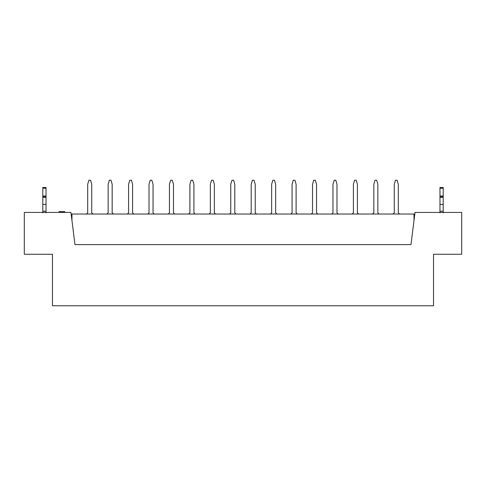 <?xml version="1.0" encoding="UTF-8"?>
<svg xmlns="http://www.w3.org/2000/svg" width="486" height="486" viewBox="0 0 486 486"><rect width="100%" height="100%" fill="white"/><g stroke="black" fill="none" stroke-linecap="round" stroke-linejoin="round"><path stroke-width="0.73" d="M24.3 212.425L70.944 212.425L24.3 212.425L24.3 254.263L52.464 254.263L52.464 305.761L433.536 305.761L433.536 254.263L461.7 254.263L461.7 212.425L415.008 212.425L410.986 244.61L74.966 244.61L70.944 212.425L74.966 244.61L410.986 244.61L415.008 212.425L461.7 212.425L461.7 254.263L433.536 254.263L433.536 305.761L52.464 305.761L52.464 254.263L24.3 254.263L24.3 212.425M64.772 211.617L64.772 212.425L64.772 211.617L63.314 211.617L63.314 212.425L63.314 211.617L63.241 212.425L63.241 211.617L62.809 211.617L62.809 212.425L62.809 211.617L60.963 211.617L60.963 212.425L60.963 211.617L59.025 211.617L59.025 212.425L59.025 211.617L64.772 211.617M413.999 220.468L413.999 214.034L71.952 214.034L71.952 220.468L71.952 214.034L413.999 214.034L413.999 220.468M46.024 187.541L46.024 211.216L42.804 211.216L42.804 212.825L42.804 187.541M42.804 188.24L42.804 211.216L46.024 211.216L46.024 212.825L46.024 204.399L42.804 204.399L46.024 204.399L46.024 197.286L42.804 197.286L46.024 197.286L46.024 196.897L42.804 196.897L46.024 196.897L46.024 196.022L42.804 196.022L46.024 196.022L46.024 188.24L42.804 188.24L46.024 188.24L46.024 187.481L42.804 187.481L42.804 188.24M443.196 187.541L443.196 212.825L443.196 211.216L439.976 211.216L439.976 187.541M439.976 212.825L439.976 211.216L439.976 212.825M439.976 188.24L443.196 188.24L443.196 187.481L439.976 187.481L439.976 196.022L443.196 196.022L443.196 188.24L439.976 188.24M439.976 196.022L439.976 196.897L443.196 196.897L443.196 196.022L439.976 196.022M443.196 197.286L443.196 196.897L439.976 196.897L439.976 197.286L443.196 197.286L439.976 197.286L439.976 204.399L443.196 204.399L443.196 197.286M443.196 211.216L443.196 204.399L439.976 204.399L439.976 211.216L443.196 211.216M398.295 212.825L399.504 214.034L398.295 212.825L398.295 184.261L398.295 212.825M397.086 180.239L398.295 184.261L397.086 180.239L395.476 180.239L397.086 180.239M394.274 184.261L395.476 180.239L394.274 184.261L394.274 212.825L394.274 184.261M393.065 214.034L394.274 212.825L393.065 214.034M377.859 212.825L379.062 214.034L377.859 212.825L377.859 184.261L377.859 212.825M376.65 180.239L377.859 184.261L376.65 180.239L375.04 180.239L376.65 180.239M373.831 184.261L375.04 180.239L373.831 184.261L373.831 212.825L373.831 184.261M372.628 214.034L373.831 212.825L372.628 214.034M357.417 212.825L358.625 214.034L357.417 212.825L357.417 184.261L357.417 212.825M356.214 180.239L357.417 184.261L356.214 180.239L354.604 180.239L356.214 180.239M353.395 184.261L354.604 180.239L353.395 184.261L353.395 212.825L353.395 184.261M352.192 214.034L353.395 212.825L352.192 214.034M336.98 212.825L338.189 214.034L336.98 212.825L336.98 184.261L336.98 212.825M335.777 180.239L336.98 184.261L335.777 180.239L334.168 180.239L335.777 180.239M332.959 184.261L334.168 180.239L332.959 184.261L332.959 212.825L332.959 184.261M331.75 214.034L332.959 212.825L331.75 214.034M316.544 212.825L317.753 214.034L316.544 212.825L316.544 184.261L316.544 212.825M315.335 180.239L316.544 184.261L315.335 180.239L313.725 180.239L315.335 180.239M312.522 184.261L313.725 180.239L312.522 184.261L312.522 212.825L312.522 184.261M311.313 214.034L312.522 212.825L311.313 214.034M296.108 212.825L297.31 214.034L296.108 212.825L296.108 184.261L296.108 212.825M294.899 180.239L296.108 184.261L294.899 180.239L293.289 180.239L294.899 180.239M292.08 184.261L293.289 180.239L292.08 184.261L292.08 212.825L292.08 184.261M290.877 214.034L292.08 212.825L290.877 214.034M275.665 212.825L276.874 214.034L275.665 212.825L275.665 184.261L275.665 212.825M274.462 180.239L275.665 184.261L274.462 180.239L272.853 180.239L274.462 180.239M271.644 184.261L272.853 180.239L271.644 184.261L271.644 212.825L271.644 184.261M270.441 214.034L271.644 212.825L270.441 214.034M255.229 212.825L256.438 214.034L255.229 212.825L255.229 184.261L255.229 212.825M254.026 180.239L255.229 184.261L254.026 180.239L252.416 180.239L254.026 180.239M251.207 184.261L252.416 180.239L251.207 184.261L251.207 212.825L251.207 184.261M249.998 214.034L251.207 212.825L249.998 214.034M91.726 212.825L92.935 214.034L91.726 212.825L91.726 184.261L91.726 212.825M90.524 180.239L91.726 184.261L90.524 180.239L88.914 180.239L90.524 180.239M87.705 184.261L88.914 180.239L87.705 184.261L87.705 212.825L87.705 184.261M86.496 214.034L87.705 212.825L86.496 214.034M112.169 212.825L113.372 214.034L112.169 212.825L112.169 184.261L112.169 212.825M110.96 180.239L112.169 184.261L110.96 180.239L109.35 180.239L110.96 180.239M108.141 184.261L109.35 180.239L108.141 184.261L108.141 212.825L108.141 184.261M106.938 214.034L108.141 212.825L106.938 214.034M132.605 212.825L133.808 214.034L132.605 212.825L132.605 184.261L132.605 212.825M131.396 180.239L132.605 184.261L131.396 180.239L129.786 180.239L131.396 180.239M128.583 184.261L129.786 180.239L128.583 184.261L128.583 212.825L128.583 184.261M127.375 214.034L128.583 212.825L127.375 214.034M153.041 212.825L154.25 214.034L153.041 212.825L153.041 184.261L153.041 212.825M151.832 180.239L153.041 184.261L151.832 180.239L150.223 180.239L151.832 180.239M149.02 184.261L150.223 180.239L149.02 184.261L149.02 212.825L149.02 184.261M147.811 214.034L149.02 212.825L147.811 214.034M173.478 212.825L174.687 214.034L173.478 212.825L173.478 184.261L173.478 212.825M172.275 180.239L173.478 184.261L172.275 180.239L170.665 180.239L172.275 180.239M169.456 184.261L170.665 180.239L169.456 184.261L169.456 212.825L169.456 184.261M168.247 214.034L169.456 212.825L168.247 214.034M193.92 212.825L195.123 214.034L193.92 212.825L193.92 184.261L193.92 212.825M192.711 180.239L193.92 184.261L192.711 180.239L191.101 180.239L192.711 180.239M189.892 184.261L191.101 180.239L189.892 184.261L189.892 212.825L189.892 184.261M188.69 214.034L189.892 212.825L188.69 214.034M214.356 212.825L215.559 214.034L214.356 212.825L214.356 184.261L214.356 212.825M213.147 180.239L214.356 184.261L213.147 180.239L211.538 180.239L213.147 180.239M210.335 184.261L211.538 180.239L210.335 184.261L210.335 212.825L210.335 184.261M209.126 214.034L210.335 212.825L209.126 214.034M234.793 212.825L236.002 214.034L234.793 212.825L234.793 184.261L234.793 212.825M233.584 180.239L234.793 184.261L233.584 180.239L231.974 180.239L233.584 180.239M230.771 184.261L231.974 180.239L230.771 184.261L230.771 212.825L230.771 184.261M229.562 214.034L230.771 212.825L229.562 214.034"/></g></svg>
